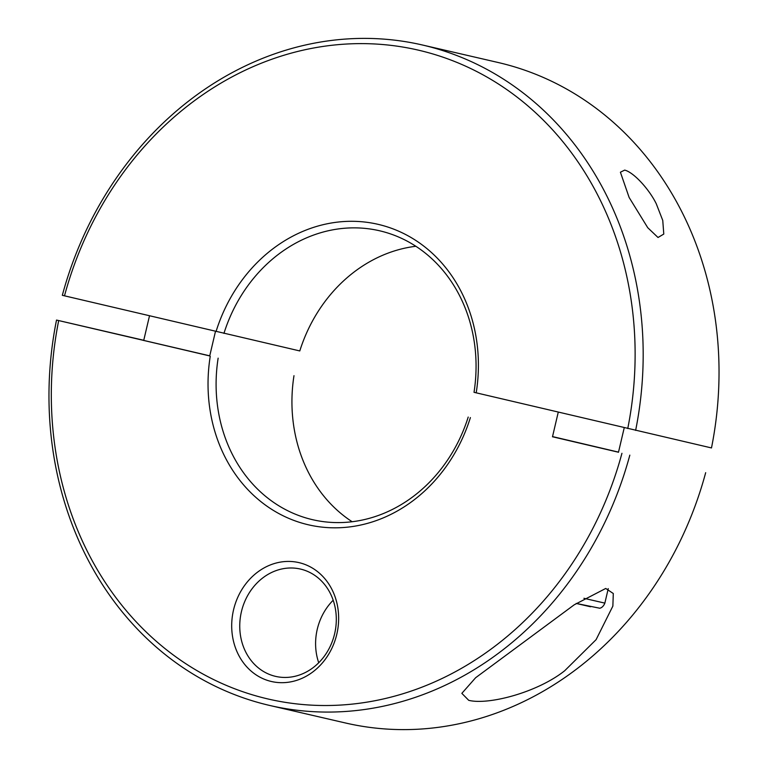 <?xml version="1.0" encoding="UTF-8"?>
<svg xmlns="http://www.w3.org/2000/svg" width="768" height="768" viewBox="0 0 768 768"><rect width="100%" height="100%" fill="white"/><g stroke="black" fill="none" stroke-linecap="round" stroke-linejoin="round"><path stroke-width="1.15" d="M618.509 452.131L552.528 436.589M209.741 355.834L56.515 320.064A338.947 294.71 -77 0 0 268.675 705.216A338.947 294.71 -77 0 0 269.693 705.456L345.542 722.995A338.947 294.71 -77 0 0 705.677 472.685M293.981 375.686A148.291 128.938 -77 0 0 352.138 521.731M210.24 356.294A154.214 134.093 -77 0 0 308.006 524.707A154.214 134.093 -77 0 0 470.39 417.59M218.141 358.147A148.291 128.938 -77 0 0 312.211 519.6A148.291 128.938 -77 0 0 312.662 519.706A148.291 128.938 -77 0 0 468.211 417.062M269.693 705.456A338.947 294.71 -77 0 0 629.827 455.136M58.685 320.592A333.014 289.555 -77 0 0 267.178 698.784A333.014 289.555 -77 0 0 621.946 453.293M468.73 700.33L461.846 693.35L475.642 677.722L574.234 604.8L605.731 588.461L613.296 593.51L612.864 606.106L596.102 639.648L564.662 670.771C537.36 692.477 488.41 705.274 468.73 700.33M275.453 676.339A55.075 47.894 -77 0 0 275.616 676.378A55.075 47.894 -77 0 0 334.666 633.61A55.075 47.894 -77 0 0 300.605 569.098A55.075 47.894 -77 0 0 300.442 569.059A55.075 47.894 -77 0 0 241.392 611.827A55.075 47.894 -77 0 0 275.453 676.339M299.107 562.656A61.008 53.05 103 0 1 336.806 634.224A61.008 53.05 103 0 1 271.238 681.456A61.008 53.05 103 0 1 233.539 609.898A61.008 53.05 103 0 1 299.107 562.656M618.49 452.237L552.49 436.762M209.722 355.93L143.722 340.454M56.515 320.064L143.76 340.282M333.187 600.23A55.075 47.894 -77 0 0 318.72 662.755M223.939 333.398A148.291 128.938 -77 0 1 379.498 230.755A148.291 128.938 -77 0 1 379.939 230.861A148.291 128.938 -77 0 1 474.019 392.314L711.485 447.936A338.947 294.71 -77 0 0 499.325 62.784A338.947 294.71 -77 0 0 498.307 62.544L422.458 45.005A338.947 294.71 -77 0 0 62.323 295.315L299.789 350.938A148.291 128.938 -77 0 1 415.862 246.269M476.198 392.842A154.214 134.093 -77 0 0 378.442 224.419A154.214 134.093 -77 0 0 216.048 331.546M624.682 170.102C633.898 172.378 649.392 189.629 656.256 203.741L662.755 220.435L663.782 234.067L658.022 237.494L647.731 227.693L629.136 197.472L620.41 172.224L624.682 170.102M635.635 430.387A338.947 294.71 -77 0 0 423.475 45.245A338.947 294.71 -77 0 0 422.458 45.005M627.754 428.544A333.014 289.555 -77 0 0 419.261 50.352A333.014 289.555 -77 0 0 64.493 295.843M590.563 606.778L576.202 603.437L599.664 608.208C598.752 608.314 602.688 608.563 604.858 603.12L583.92 598.291M552.48 436.819L558.259 412.166M618.47 452.294L624.24 427.718M604.858 603.12L608.256 588.624M143.702 340.512L149.491 315.869M209.702 355.997L215.472 331.411"/></g></svg>
